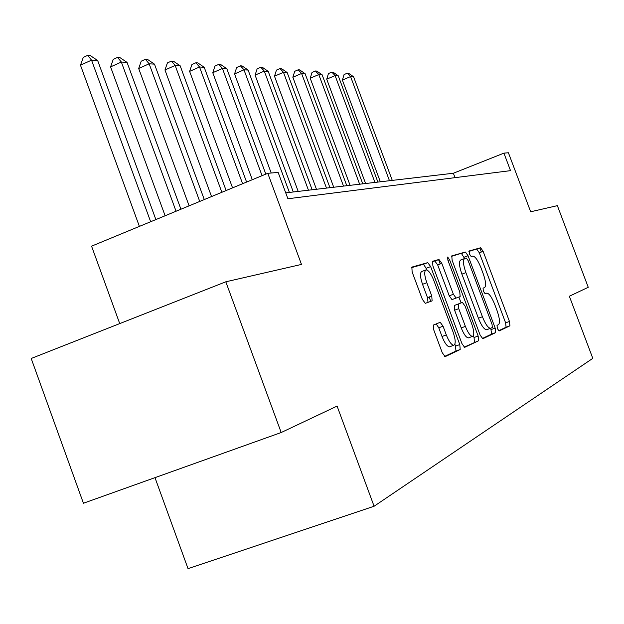 <?xml version="1.0" encoding="UTF-8"?>
<svg xmlns="http://www.w3.org/2000/svg" width="624" height="624" viewBox="0 0 624 624"><rect width="100%" height="100%" fill="white"/><g stroke="black" fill="none" stroke-linecap="round" stroke-linejoin="round"><path stroke-width="0.94" d="M497.344 328.505L499.067 330.985L509.933 325.822L509.457 321.446L483.132 251.347L480.636 247.751L469.131 250.988L469.404 254.007L471.214 256.581L472.797 256.113C475.207 256.37 477.929 260.247 480.964 267.743L483.187 273.679C485.87 281.408 486.314 286.049 484.536 287.586L483.062 288.132L483.358 291.213L485.121 293.74L486.806 293.116C489.169 293.42 491.829 297.227 494.77 304.543L497 310.487C499.691 318.248 500.175 322.99 498.459 324.691L497.024 325.354L497.344 328.505M433.469 325.018L433.805 330.049L442.276 352.747L445.123 356.663L460.192 349.51L459.794 344.588L430.646 266.596L427.744 262.642L411.856 267.111L412.136 271.978L422.339 299.309L425.295 303.326L432.104 300.901L431.777 296.026L426.808 282.711C424.328 275.395 424.078 271.12 426.036 269.88C428.438 270.067 431.028 273.601 433.813 280.472L453.063 331.991C455.645 339.659 455.879 344.081 453.765 345.275C451.456 344.971 448.968 341.523 446.308 334.932L443.056 326.212L440.201 322.304L433.469 325.018M498.623 330.759L506.08 327.218L505.612 322.842L479.318 252.79L476.806 249.21L480.636 247.751L468.889 251.441M281.19 432.526L83.421 503.24L31.2 358.48L225.81 281.798L281.19 432.526L337.085 406.091L374.088 506.251L592.8 358.355L569.345 296.236L588.253 287.297L557.365 205.647L530.673 211.778L508.404 152.755L503.919 153.137L510.526 170.648L287.914 198.76L278.156 172.419L267.782 173.308L91.564 246.168L119.73 323.599M225.81 281.798L301.486 264.42L267.782 173.308M480.129 335.111L482.804 338.738L495.635 332.631L495.183 328.099L468.047 255.731L465.434 252.034L451.776 255.879L452.135 260.356L480.129 335.111M464.607 258.523L461.495 253.531L465.434 252.034L451.425 256.37M478.577 340.759L464.63 347.373L461.932 343.59L432.9 265.941L432.58 261.277L438.968 259.483L441.8 263.359L453.367 294.263L456.097 298.069L460.161 296.579L459.771 291.962L447.884 260.2L447.65 257.033L449.576 259.717L478.148 336.032L478.577 340.759L464.092 347.178M154.986 477.649L188.035 568.651L374.088 506.251M503.919 153.137L453.367 173.246L285.73 192.863M455.029 177.661L453.367 173.246M430.771 301.376L429.14 297.008M479.848 248.048L481.346 252.026M438.571 259.631L440.193 263.968M482.188 338.575L491.665 334.066L490.745 328.255M492.344 327.514L492.032 324.34L468.14 260.614L466.307 258.024L464.654 258.508C462.743 259.935 463.148 264.646 465.894 272.633L482.422 316.742C485.394 324.121 488.085 327.974 490.503 328.318L492.344 327.514M464.506 258.562L460.699 260.013C458.765 261.448 459.163 266.152 461.9 274.139L465.894 272.633M487.016 329.581L486.509 329.768C484.084 329.433 481.377 325.58 478.413 318.209L461.9 274.139M432.198 261.799L438.968 259.483L434.858 261.05L437.681 264.927L449.233 295.807L451.963 299.606L460.161 296.579M458.905 297.047L461.105 302.921M473.366 335.673L474.053 337.522L478.148 336.032M465.387 326.391C467.953 332.764 470.317 336.102 472.477 336.391C474.412 335.26 474.139 331.016 471.643 323.677L465.098 306.189L462.423 302.437L458.375 303.974L458.757 308.677L465.387 326.391L461.237 327.912C463.804 334.277 466.175 337.607 468.343 337.896L468.749 337.748M461.237 327.912L454.615 310.206L454.241 305.51L462.353 302.453M474.474 342.241L474.053 337.522M449.951 346.655L449.491 346.827C447.166 346.531 444.67 343.083 442.01 336.5L438.766 327.787L436.184 323.918M425.747 269.989L421.793 271.495C419.819 272.735 420.061 277.009 422.534 284.318L426.808 282.711M428.017 302.359L427.502 297.625L422.534 284.318M427.151 270.083L423.54 264.248L411.434 267.665M444.553 356.46L455.941 351.047L455.559 346.117L454.865 344.261M392.285 180.398L353.574 76.768L350.571 76.58L342.381 80.075L380.344 181.795M342.381 80.075L344.066 74.576L347.334 73.18L350.571 76.58L389.47 180.726M347.334 73.18L348.543 73.258L353.574 76.768M377.902 182.075L338.247 75.793L335.088 75.598L326.719 79.178L365.602 183.518M326.719 79.178L328.458 73.546L331.804 72.111L335.088 75.598L374.938 182.426M331.804 72.111L333.076 72.197L338.247 75.793M362.762 183.854L322.117 74.771L318.786 74.56L310.222 78.242L350.087 185.336M310.222 78.242L312.031 72.462L315.455 70.988L318.786 74.56L359.642 184.213M315.455 70.988L316.797 71.081L322.117 74.771M346.804 185.718L305.113 73.694L301.603 73.476L292.843 77.259L333.731 187.247M292.843 77.259L294.723 71.315L298.217 69.802L301.603 73.476L343.504 186.1M298.217 69.802L299.637 69.896L305.113 73.694M329.956 187.691L287.173 72.556L283.468 72.322L274.49 76.214L316.454 189.267M274.49 76.214L276.448 70.106L280.028 68.554L283.468 72.322L326.477 188.097M280.028 68.554L281.525 68.656L287.173 72.556M312.148 189.774L268.211 71.354L264.287 71.105L255.091 75.114L298.194 191.404M255.091 75.114L257.127 68.835L260.801 67.236L264.287 71.105L308.459 190.203M260.801 67.236L262.376 67.337L268.211 71.354M293.288 191.981L248.134 70.083L243.976 69.818L234.554 73.944L271.206 173.012M234.554 73.944L236.675 67.486L240.435 65.832L243.976 69.818L289.388 192.434M240.435 65.832L242.112 65.949L248.134 70.083M265.816 174.119L226.84 68.734L222.433 68.453L212.768 72.704L252.291 179.712M212.768 72.704L214.984 66.05L218.845 64.35L222.433 68.453L262.064 175.672M218.845 64.35L220.615 64.475L226.84 68.734M246.597 182.068L204.227 67.298L199.532 67.002L189.618 71.386L232.557 187.871M189.618 71.386L191.935 64.529L195.897 62.774L199.532 67.002L242.603 183.713M195.897 62.774L197.785 62.907L204.227 67.298M226.122 190.531L180.157 65.77L175.157 65.458L164.97 69.989L211.544 196.56M164.97 69.989L167.404 62.915L171.467 61.097L175.157 65.458L221.871 192.293M171.467 61.097L173.48 61.238L180.157 65.77M204.282 199.563L154.487 64.147L149.152 63.804L138.684 68.492L189.111 205.834M138.684 68.492L141.235 61.183L145.415 59.311L149.152 63.804L199.735 201.443M145.415 59.311L147.56 59.452L154.487 64.147M180.921 209.219L127.062 62.408L121.345 62.041L110.581 66.901L165.118 215.756M110.581 66.901L113.264 59.335L117.562 57.392L121.345 62.041L176.054 211.232M117.562 57.392L119.863 57.556L127.062 62.408M155.883 219.578L97.672 60.544L91.549 60.154L80.473 65.185L139.386 226.395M80.473 65.185L83.304 57.361L87.719 55.349L91.549 60.154L150.657 221.738M87.719 55.349L90.184 55.513L97.672 60.544M485.074 293.74L486.634 293.163M483.023 288.148L484.536 287.586M479.318 252.79L483.132 251.347M505.612 322.842L509.457 321.446M506.08 327.218L509.933 325.822M464.116 257.221L468.047 255.731M491.221 329.534L495.183 328.099M491.665 334.066L495.635 332.631M478.413 318.209L482.422 316.742M486.806 329.683L490.628 328.294M437.681 264.927L441.8 263.359M449.233 295.807L453.367 294.263M452.026 299.59L456.16 298.054M447.938 260.341L449.576 259.717M454.241 305.51L458.375 303.974M454.615 310.206L458.757 308.677M438.766 327.787L443.056 326.212M442.01 336.5L446.308 334.932M427.502 297.625L431.777 296.026M423.517 264.248L427.729 262.642M426.442 268.195L430.646 266.596M455.559 346.117L459.794 344.588M455.941 351.047L460.192 349.51M486.509 329.768L490.503 328.318M451.963 299.606L456.097 298.069M468.343 337.896L472.477 336.391M449.491 346.827L453.765 345.275M423.54 264.248L427.744 262.642"/></g></svg>
